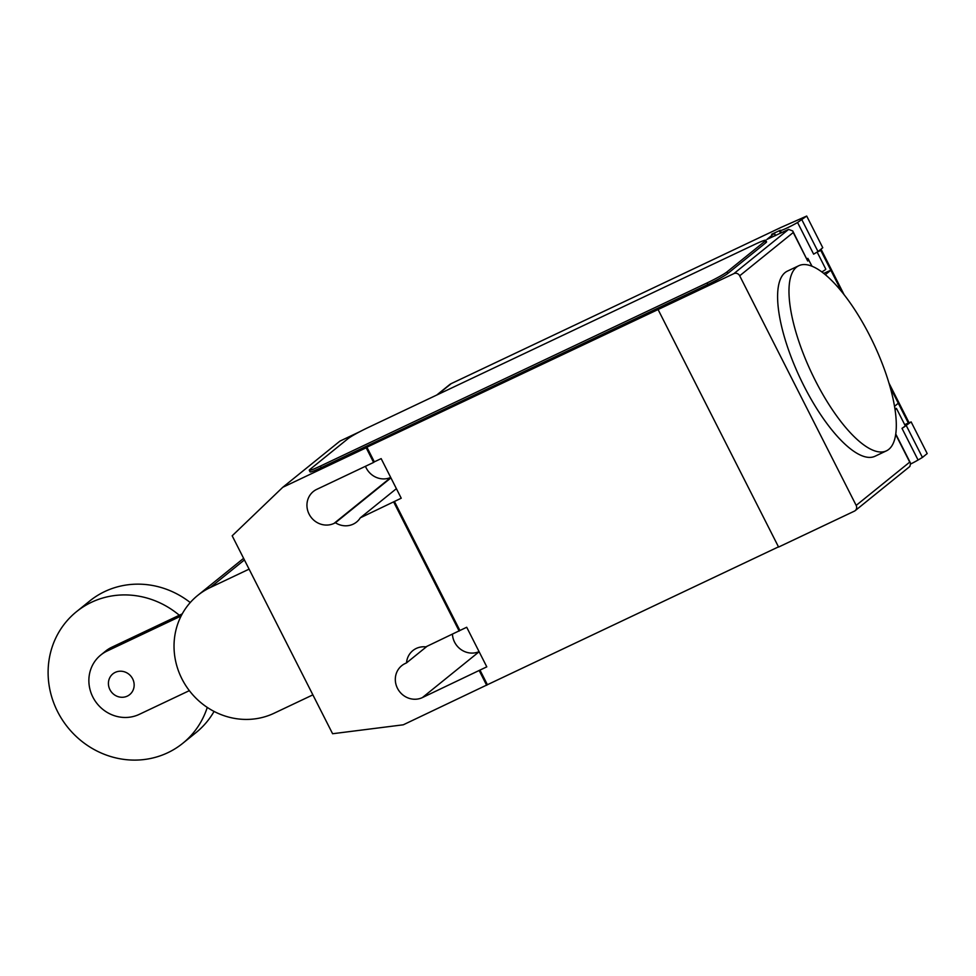 <?xml version="1.0" encoding="UTF-8"?>
<svg xmlns="http://www.w3.org/2000/svg" width="976" height="976" viewBox="0 0 976 976"><rect width="100%" height="100%" fill="white"/><g stroke="black" fill="none" stroke-linecap="round" stroke-linejoin="round"><path stroke-width="1.46" d="M127.307 696.12A13.359 12.542 -128.9 0 0 129.674 694.631A13.359 12.542 -128.9 0 0 131.919 677.564A13.359 12.542 -128.9 0 0 115.266 672.366A13.359 12.542 -128.9 0 0 112.887 673.855A13.359 12.542 -128.9 0 0 110.654 690.923A13.359 12.542 -128.9 0 0 127.307 696.12M179.303 615.258A84.583 79.434 -128.9 0 0 91.451 602.29A84.583 79.434 -128.9 0 0 76.445 611.72A84.583 79.434 -128.9 0 0 62.293 719.8A84.583 79.434 -128.9 0 0 167.774 752.728A84.583 79.434 -128.9 0 0 182.78 743.297A84.583 79.434 -128.9 0 0 207.266 707.405M182.78 743.297L196.115 732.525A84.583 79.434 -128.9 0 0 214.073 711.419M190.247 602.546A84.583 79.434 -128.9 0 0 104.786 591.529A84.583 79.434 -128.9 0 0 89.78 600.948L76.445 611.72M189.344 690.642L139.251 714.371A35.612 33.44 51.1 0 1 94.843 700.512A35.612 33.44 51.1 0 1 100.796 655.006A35.612 33.44 51.1 0 1 107.116 651.029L111.886 647.186A35.612 33.44 -128.9 0 0 105.567 651.151L100.796 655.006M181.121 615.99L107.116 651.029M111.886 647.186L182.256 613.855M312.869 694.863L274.036 713.261A70.687 66.38 51.1 0 1 185.879 685.738A70.687 66.38 51.1 0 1 197.713 595.421A70.687 66.38 51.1 0 1 210.255 587.54L249.087 569.142M796.428 267.217A102.407 34.319 64.7 0 0 813.411 376.699A102.407 34.319 64.7 0 0 886.464 450.827A102.407 34.319 64.7 0 0 888.819 449.338A102.407 34.319 64.7 0 0 892.808 397.671A102.407 34.319 64.7 0 0 849.376 301.779A102.407 34.319 64.7 0 0 798.783 265.728A102.407 34.319 64.7 0 0 796.428 267.217M886.464 450.827L875.082 456.219A102.407 34.319 -115.3 0 1 802.028 382.08A102.407 34.319 -115.3 0 1 785.058 272.597A102.407 34.319 -115.3 0 1 787.412 271.108L798.783 265.728M817.144 252.076L825.794 269.132A11.578 0.878 153.1 0 1 821.816 271.95M437.577 394.646L451.229 383.617L780.788 227.53L806.701 216.05L797.563 222.491A11.578 0.878 153.1 0 1 787.473 227.786A11.578 0.878 153.1 0 1 780.239 230.519A11.578 0.878 153.1 0 1 780.385 230.251L771.613 234.264L774.212 233.435L766.892 239.425L788.632 229.384L733.891 273.622A4.453 4.185 51.1 0 1 739.686 275.793L856.172 505.397A4.453 4.185 51.1 0 1 854.39 511.143L778.58 547.06L658.08 309.538L733.891 273.622M451.229 383.617A8.906 8.357 -128.9 0 0 449.643 384.617L436.736 395.048M894.528 406.309L898.298 403.247L908.339 423.047L904.691 424.658M906.375 425.756L922.442 457.427L927.2 453.572L911.133 421.9L901.995 428.342A11.578 0.878 -26.9 0 0 905.325 425.902L896.493 408.48A11.578 0.878 153.1 0 1 895.077 409.737M904.74 424.743L911.133 421.9M910.828 463.917A11.578 0.878 -26.9 0 0 918.062 460.013L922.442 457.427M894.931 408.785A11.578 0.878 153.1 0 1 896.493 408.48M812.044 266.277L807.847 258.359A12.017 0.915 153.1 0 1 806.884 258.847M819.974 249.978A13.359 1.013 153.1 0 1 821.328 249.783A13.359 1.013 153.1 0 1 820.792 250.442L830.82 270.242L823.707 273.39M890.149 387.143L908.351 423.035A13.359 1.013 -26.9 0 0 908.888 422.376L888.977 383.129M817.302 251.979L820.779 250.442M806.701 216.05L822.768 247.721L818.01 251.564L813.63 254.163L797.563 222.491M801.943 219.905L818.01 251.564M896.029 431.831L895.895 433.112M830.82 270.242L825.306 274.695M739.686 275.793L793.232 232.52L792.744 230.97L807.701 261.019L808.884 260.055M792.744 230.97L788.632 229.384M855.183 510.655L909.888 466.443L910.571 463.234L909.717 462.124L856.172 505.397M765.855 242.731L727.767 273.5A17.812 1.354 153.1 0 1 707.844 284.528L321.189 467.663A17.812 1.354 153.1 0 1 310.063 471.872L309.258 470.286A17.812 1.354 153.1 0 1 309.978 469.419L348.054 438.639A17.812 1.354 153.1 0 1 367.976 427.61L754.643 244.476A17.812 1.354 153.1 0 1 765.77 240.267A17.812 1.354 153.1 0 1 765.05 241.145L765.855 242.731A17.812 1.354 153.1 0 0 766.563 241.853L765.77 240.267M727.767 273.5L726.974 271.914L765.05 241.145M726.974 271.914A17.812 1.354 153.1 0 1 707.051 282.942L707.844 284.528M321.189 467.663L320.384 466.077L707.051 282.942M320.384 466.077A17.812 1.354 153.1 0 1 309.258 470.286M366.183 447.789L366.903 447.203L374.333 461.855L381.152 458.622L401.234 498.211L360.303 517.829A19.142 17.983 51.1 0 1 356.606 522.014A19.142 17.983 51.1 0 1 335.415 522.746L334.024 523.404A19.142 17.983 51.1 0 1 310.148 515.95A19.142 17.983 51.1 0 1 313.357 491.489A19.142 17.983 51.1 0 1 316.749 489.366L373.613 462.429L366.183 447.789L282.784 487.28L339.904 441.128L359.778 431.709M479.07 651.626A19.142 17.983 51.1 0 1 452.449 634.254M390.705 477.447A19.142 17.983 51.1 0 1 365.463 466.296M360.303 517.829L396.39 488.671M394.414 501.444L459.891 630.496L466.711 627.263L486.792 666.852L479.972 670.085L487.402 684.725L403.283 724.802L332.596 733.732L232.178 535.8L282.784 487.28M778.482 546.865L487.402 684.725M366.903 447.203L658.08 309.538M390.925 477.886L335.415 522.746M427.061 646.283L406.516 662.887A19.142 17.983 51.1 0 1 412.872 650.577A19.142 17.983 51.1 0 1 425.78 646.881L459.891 630.496M479.972 670.085L422.388 697.584A19.142 17.983 51.1 0 1 398.525 690.142A19.142 17.983 51.1 0 1 401.722 665.681A19.142 17.983 51.1 0 1 405.125 663.546L406.516 662.887M373.613 462.429L374.333 461.855M459.171 631.069L393.694 502.018M486.682 685.298L479.253 670.658M210.255 587.54L244.415 559.931M901.995 428.342L918.062 460.013M774.212 233.435L775.359 235.68M779.299 230.629L780.593 233.191M820.792 250.442L841.727 291.726M793.232 232.52L807.701 261.019M895.7 434.491L909.717 462.124M390.754 477.557L334.024 523.404M479.131 651.736L422.388 697.584M197.713 595.421L243.61 558.333M774.395 233.215L775.591 235.57M821.328 249.783L844.13 294.74M780.239 230.519L781.41 232.813M910.571 463.234L895.773 434.039"/></g></svg>
